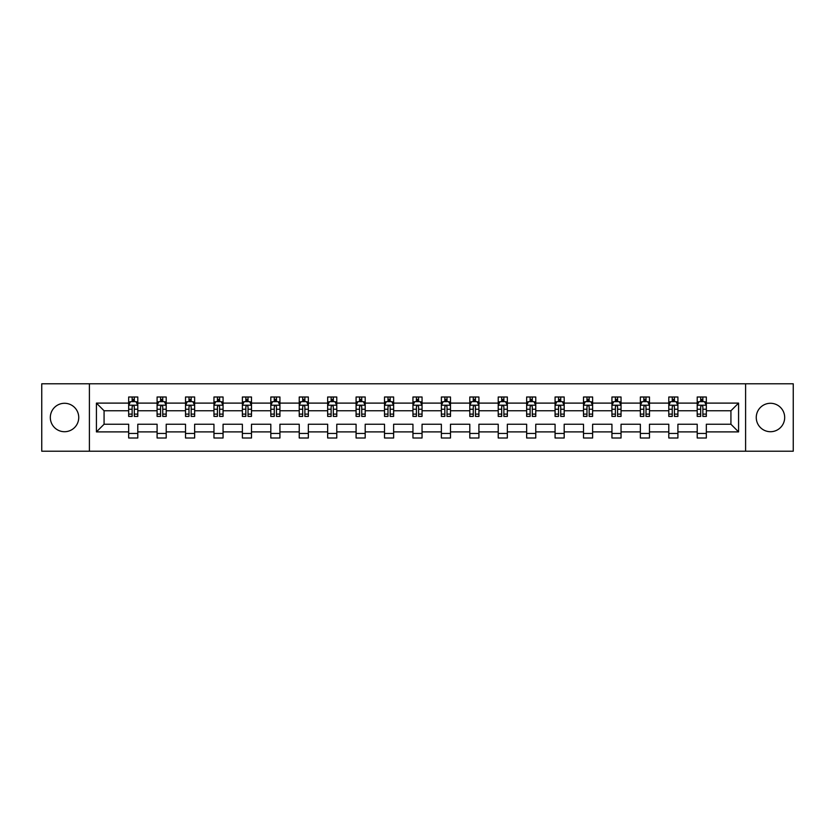 <?xml version="1.0" encoding="UTF-8"?>
<svg xmlns="http://www.w3.org/2000/svg" width="835" height="835" viewBox="0 0 835 835"><rect width="100%" height="100%" fill="white"/><g stroke="black" fill="none" stroke-linecap="round" stroke-linejoin="round"><path stroke-width="1.25" d="M770.475 403.284A14.216 14.216 0 0 0 756.259 417.5A14.216 14.216 0 0 0 770.475 431.716A14.216 14.216 0 0 0 784.681 417.5A14.216 14.216 0 0 0 770.475 403.284M64.525 403.284A14.216 14.216 0 0 0 50.319 417.5A14.216 14.216 0 0 0 64.525 431.716A14.216 14.216 0 0 0 78.74 417.5A14.216 14.216 0 0 0 64.525 403.284M745.603 383.787L41.75 383.787L41.75 451.213L793.25 451.213L793.25 383.787L745.603 383.787L745.603 451.213M706.327 431.893L706.327 424.243L730.928 424.243L738.578 431.893L706.327 431.893L706.327 437.999L697.215 437.999L697.215 431.893L677.905 431.893L677.905 437.999L668.793 437.999L668.793 431.893L649.473 431.893L649.473 437.999L640.361 437.999L640.361 431.893L621.042 431.893L621.042 437.999L611.94 437.999L611.94 431.893L592.62 431.893L592.62 437.999L583.508 437.999L583.508 431.893L564.189 431.893L564.189 437.999L555.077 437.999L555.077 431.893L535.767 431.893L535.767 437.999L526.655 437.999L526.655 431.893L507.336 431.893L507.336 437.999L498.224 437.999L498.224 431.893L478.914 431.893L478.914 437.999L469.802 437.999L469.802 431.893L450.483 431.893L450.483 437.999L441.371 437.999L441.371 431.893L422.051 431.893L422.051 437.999L412.949 437.999L412.949 431.893L393.629 431.893L393.629 437.999L384.517 437.999L384.517 431.893L365.198 431.893L365.198 437.999L356.086 437.999L356.086 431.893L336.776 431.893L336.776 437.999L327.664 437.999L327.664 431.893L308.345 431.893L308.345 437.999L299.233 437.999L299.233 431.893L279.923 431.893L279.923 437.999L270.811 437.999L270.811 431.893L251.492 431.893L251.492 437.999L242.38 437.999L242.38 431.893L223.06 431.893L223.06 437.999L213.958 437.999L213.958 431.893L194.638 431.893L194.638 437.999L185.527 437.999L185.527 431.893L166.207 431.893L166.207 437.999L157.095 437.999L157.095 431.893L137.785 431.893L137.785 437.999L128.673 437.999L128.673 431.893L96.422 431.893L96.422 403.107L128.673 403.107L128.673 397.001L137.785 397.001L137.785 403.107L157.095 403.107L157.095 397.001L166.207 397.001L166.207 403.107L185.527 403.107L185.527 397.001L194.638 397.001L194.638 403.107L213.958 403.107L213.958 397.001L223.06 397.001L223.06 403.107L242.38 403.107L242.38 397.001L251.492 397.001L251.492 403.107L270.811 403.107L270.811 397.001L279.923 397.001L279.923 403.107L299.233 403.107L299.233 397.001L308.345 397.001L308.345 403.107L327.664 403.107L327.664 397.001L336.776 397.001L336.776 403.107L356.086 403.107L356.086 397.001L365.198 397.001L365.198 403.107L384.517 403.107L384.517 397.001L393.629 397.001L393.629 403.107L412.949 403.107L412.949 397.001L422.051 397.001L422.051 403.107L441.371 403.107L441.371 397.001L450.483 397.001L450.483 403.107L469.802 403.107L469.802 397.001L478.914 397.001L478.914 403.107L498.224 403.107L498.224 397.001L507.336 397.001L507.336 403.107L526.655 403.107L526.655 397.001L535.767 397.001L535.767 403.107L555.077 403.107L555.077 397.001L564.189 397.001L564.189 403.107L583.508 403.107L583.508 397.001L592.62 397.001L592.62 403.107L611.94 403.107L611.94 397.001L621.042 397.001L621.042 403.107L640.361 403.107L640.361 397.001L649.473 397.001L649.473 403.107L668.793 403.107L668.793 397.001L677.905 397.001L677.905 403.107L697.215 403.107L697.215 397.001L706.327 397.001L706.327 403.107L738.578 403.107L738.578 431.893M89.397 451.213L89.397 383.787M697.215 403.107L697.215 410.757L677.905 410.757L677.905 403.107M677.905 431.893L677.905 424.243L697.215 424.243L697.215 431.893M668.793 403.107L668.793 410.757L649.473 410.757L649.473 403.107M649.473 431.893L649.473 424.243L668.793 424.243L668.793 431.893M640.361 403.107L640.361 410.757L621.042 410.757L621.042 403.107M621.042 431.893L621.042 424.243L640.361 424.243L640.361 431.893M611.94 403.107L611.94 410.757L592.62 410.757L592.62 403.107M592.62 431.893L592.62 424.243L611.94 424.243L611.94 431.893M583.508 403.107L583.508 410.757L564.189 410.757L564.189 403.107M564.189 431.893L564.189 424.243L583.508 424.243L583.508 431.893M555.077 403.107L555.077 410.757L535.767 410.757L535.767 403.107M535.767 431.893L535.767 424.243L555.077 424.243L555.077 431.893M526.655 403.107L526.655 410.757L507.336 410.757L507.336 403.107M507.336 431.893L507.336 424.243L526.655 424.243L526.655 431.893M498.224 403.107L498.224 410.757L478.914 410.757L478.914 403.107M478.914 431.893L478.914 424.243L498.224 424.243L498.224 431.893M469.802 403.107L469.802 410.757L450.483 410.757L450.483 403.107M450.483 431.893L450.483 424.243L469.802 424.243L469.802 431.893M441.371 403.107L441.371 410.757L422.051 410.757L422.051 403.107M422.051 431.893L422.051 424.243L441.371 424.243L441.371 431.893M412.949 403.107L412.949 410.757L393.629 410.757L393.629 403.107M393.629 431.893L393.629 424.243L412.949 424.243L412.949 431.893M384.517 403.107L384.517 410.757L365.198 410.757L365.198 403.107M365.198 431.893L365.198 424.243L384.517 424.243L384.517 431.893M356.086 403.107L356.086 410.757L336.776 410.757L336.776 403.107M336.776 431.893L336.776 424.243L356.086 424.243L356.086 431.893M327.664 403.107L327.664 410.757L308.345 410.757L308.345 403.107M308.345 431.893L308.345 424.243L327.664 424.243L327.664 431.893M299.233 403.107L299.233 410.757L279.923 410.757L279.923 403.107M279.923 431.893L279.923 424.243L299.233 424.243L299.233 431.893M270.811 403.107L270.811 410.757L251.492 410.757L251.492 403.107M251.492 431.893L251.492 424.243L270.811 424.243L270.811 431.893M242.38 403.107L242.38 410.757L223.06 410.757L223.06 403.107M223.06 431.893L223.06 424.243L242.38 424.243L242.38 431.893M213.958 403.107L213.958 410.757L194.638 410.757L194.638 403.107M194.638 431.893L194.638 424.243L213.958 424.243L213.958 431.893M185.527 403.107L185.527 410.757L166.207 410.757L166.207 403.107M166.207 431.893L166.207 424.243L185.527 424.243L185.527 431.893M157.095 403.107L157.095 410.757L137.785 410.757L137.785 403.107M137.785 431.893L137.785 424.243L157.095 424.243L157.095 431.893M128.673 403.107L128.673 410.757L104.072 410.757L104.072 424.243L128.673 424.243L128.673 431.893M96.422 403.107L104.072 410.757M730.928 424.243L730.928 410.757L706.327 410.757L706.327 403.107M700.68 401.552L702.861 401.552M672.248 401.552L674.44 401.552M643.827 401.552L646.008 401.552M615.395 401.552L617.587 401.552M586.974 401.552L589.155 401.552M558.542 401.552L560.734 401.552M530.121 401.552L532.302 401.552M501.689 401.552L503.87 401.552M473.257 401.552L475.449 401.552M444.836 401.552L447.017 401.552M416.404 401.552L418.596 401.552M387.983 401.552L390.164 401.552M359.551 401.552L361.743 401.552M331.13 401.552L333.311 401.552M302.698 401.552L304.879 401.552M274.266 401.552L276.458 401.552M245.845 401.552L248.026 401.552M217.413 401.552L219.605 401.552M188.992 401.552L191.173 401.552M160.56 401.552L162.752 401.552M132.139 401.552L134.32 401.552M128.673 433.448L137.785 433.448M157.095 433.448L166.207 433.448M185.527 433.448L194.638 433.448M213.958 433.448L223.06 433.448M242.38 433.448L251.492 433.448M270.811 433.448L279.923 433.448M299.233 433.448L308.345 433.448M327.664 433.448L336.776 433.448M356.086 433.448L365.198 433.448M384.517 433.448L393.629 433.448M412.949 433.448L422.051 433.448M441.371 433.448L450.483 433.448M469.802 433.448L478.914 433.448M498.224 433.448L507.336 433.448M526.655 433.448L535.767 433.448M555.077 433.448L564.189 433.448M583.508 433.448L592.62 433.448M611.94 433.448L621.042 433.448M640.361 433.448L649.473 433.448M668.793 433.448L677.905 433.448M697.215 433.448L706.327 433.448M104.072 424.243L96.422 431.893M738.578 403.107L730.928 410.757M134.32 399.37L132.139 399.37M130.385 401.865L128.673 401.865L128.673 397.001L132.139 397.001L128.673 397.001M128.673 414.118L128.673 416.404L132.139 416.404L132.139 414.118L128.673 414.118L128.673 410.757M137.785 410.757L137.785 416.404L134.32 416.404L134.32 406.655C133.59 405.257 132.859 405.257 132.139 406.655L132.139 414.118M136.074 401.865L137.785 401.865L137.785 397.001L134.32 397.001L137.785 397.001M137.785 405.288L135.959 401.645L130.49 401.645L128.673 405.288M132.139 401.645L132.139 397.001M134.32 397.001L134.32 401.645M162.752 399.37L160.56 399.37M158.817 401.865L157.095 401.865L157.095 397.001L160.56 397.001L157.095 397.001M157.095 414.118L157.095 416.404L160.56 416.404L160.56 414.118L157.095 414.118L157.095 410.757M166.207 410.757L166.207 416.404L162.752 416.404L162.752 406.655C162.021 405.257 161.291 405.257 160.56 406.655L160.56 414.118M164.495 401.865L166.207 401.865L166.207 397.001L162.752 397.001L166.207 397.001M166.207 405.288L164.391 401.645L158.921 401.645L157.095 405.288M160.56 401.645L160.56 397.001M162.752 397.001L162.752 401.645M191.173 399.37L188.992 399.37M187.238 401.865L185.527 401.865L185.527 397.001L188.992 397.001L185.527 397.001M185.527 414.118L185.527 416.404L188.992 416.404L188.992 414.118L185.527 414.118L185.527 410.757M194.638 410.757L194.638 416.404L191.173 416.404L191.173 406.655C190.443 405.257 189.722 405.257 188.992 406.655L188.992 414.118M192.927 401.865L194.638 401.865L194.638 397.001L191.173 397.001L194.638 397.001M194.638 405.288L192.812 401.645L187.353 401.645L185.527 405.288M188.992 401.645L188.992 397.001M191.173 397.001L191.173 401.645M219.605 399.37L217.413 399.37M215.67 401.865L213.958 401.865L213.958 397.001L217.413 397.001L213.958 397.001M213.958 414.118L213.958 416.404L217.413 416.404L217.413 414.118L213.958 414.118L213.958 410.757M223.06 410.757L223.06 416.404L219.605 416.404L219.605 406.655C218.874 405.257 218.144 405.257 217.413 406.655L217.413 414.118M221.348 401.865L223.06 401.865L223.06 397.001L219.605 397.001L223.06 397.001M223.06 405.288L221.244 401.645L215.774 401.645L213.958 405.288M217.413 401.645L217.413 397.001M219.605 397.001L219.605 401.645M248.026 399.37L245.845 399.37M244.091 401.865L242.38 401.865L242.38 397.001L245.845 397.001L242.38 397.001M242.38 414.118L242.38 416.404L245.845 416.404L245.845 414.118L242.38 414.118L242.38 410.757M251.492 410.757L251.492 416.404L248.026 416.404L248.026 406.655C247.306 405.257 246.576 405.257 245.845 406.655L245.845 414.118M249.78 401.865L251.492 401.865L251.492 397.001L248.026 397.001L251.492 397.001M251.492 405.288L249.665 401.645L244.206 401.645L242.38 405.288M245.845 401.645L245.845 397.001M248.026 397.001L248.026 401.645M276.458 399.37L274.266 399.37M272.523 401.865L270.811 401.865L270.811 397.001L274.266 397.001L270.811 397.001M270.811 414.118L270.811 416.404L274.266 416.404L274.266 414.118L270.811 414.118L270.811 410.757M279.923 410.757L279.923 416.404L276.458 416.404L276.458 406.655C275.727 405.257 274.997 405.257 274.266 406.655L274.266 414.118M278.212 401.865L279.923 401.865L279.923 397.001L276.458 397.001L279.923 397.001M279.923 405.288L278.097 401.645L272.627 401.645L270.811 405.288M274.266 401.645L274.266 397.001M276.458 397.001L276.458 401.645M304.879 399.37L302.698 399.37M300.944 401.865L299.233 401.865L299.233 397.001L302.698 397.001L299.233 397.001M299.233 414.118L299.233 416.404L302.698 416.404L302.698 414.118L299.233 414.118L299.233 410.757M308.345 410.757L308.345 416.404L304.879 416.404L304.879 406.655C304.159 405.257 303.429 405.257 302.698 406.655L302.698 414.118M306.633 401.865L308.345 401.865L308.345 397.001L304.879 397.001L308.345 397.001M308.345 405.288L306.529 401.645L301.059 401.645L299.233 405.288M302.698 401.645L302.698 397.001M304.879 397.001L304.879 401.645M333.311 399.37L331.13 399.37M329.376 401.865L327.664 401.865L327.664 397.001L331.13 397.001L327.664 397.001M327.664 414.118L327.664 416.404L331.13 416.404L331.13 414.118L327.664 414.118L327.664 410.757M336.776 410.757L336.776 416.404L333.311 416.404L333.311 406.655C332.58 405.257 331.85 405.257 331.13 406.655L331.13 414.118M335.065 401.865L336.776 401.865L336.776 397.001L333.311 397.001L336.776 397.001M336.776 405.288L334.95 401.645L329.481 401.645L327.664 405.288M331.13 401.645L331.13 397.001M333.311 397.001L333.311 401.645M361.743 399.37L359.551 399.37M357.808 401.865L356.086 401.865L356.086 397.001L359.551 397.001L356.086 397.001M356.086 414.118L356.086 416.404L359.551 416.404L359.551 414.118L356.086 414.118L356.086 410.757M365.198 410.757L365.198 416.404L361.743 416.404L361.743 406.655C361.012 405.257 360.282 405.257 359.551 406.655L359.551 414.118M363.486 401.865L365.198 401.865L365.198 397.001L361.743 397.001L365.198 397.001M365.198 405.288L363.382 401.645L357.912 401.645L356.086 405.288M359.551 401.645L359.551 397.001M361.743 397.001L361.743 401.645M390.164 399.37L387.983 399.37M386.229 401.865L384.517 401.865L384.517 397.001L387.983 397.001L384.517 397.001M384.517 414.118L384.517 416.404L387.983 416.404L387.983 414.118L384.517 414.118L384.517 410.757M393.629 410.757L393.629 416.404L390.164 416.404L390.164 406.655C389.434 405.257 388.713 405.257 387.983 406.655L387.983 414.118M391.918 401.865L393.629 401.865L393.629 397.001L390.164 397.001L393.629 397.001M393.629 405.288L391.803 401.645L386.344 401.645L384.517 405.288M387.983 401.645L387.983 397.001M390.164 397.001L390.164 401.645M418.596 399.37L416.404 399.37M414.661 401.865L412.949 401.865L412.949 397.001L416.404 397.001L412.949 397.001M412.949 414.118L412.949 416.404L416.404 416.404L416.404 414.118L412.949 414.118L412.949 410.757M422.051 410.757L422.051 416.404L418.596 416.404L418.596 406.655C417.865 405.257 417.135 405.257 416.404 406.655L416.404 414.118M420.339 401.865L422.051 401.865L422.051 397.001L418.596 397.001L422.051 397.001M422.051 405.288L420.235 401.645L414.765 401.645L412.949 405.288M416.404 401.645L416.404 397.001M418.596 397.001L418.596 401.645M447.017 399.37L444.836 399.37M443.082 401.865L441.371 401.865L441.371 397.001L444.836 397.001L441.371 397.001M441.371 414.118L441.371 416.404L444.836 416.404L444.836 414.118L441.371 414.118L441.371 410.757M450.483 410.757L450.483 416.404L447.017 416.404L447.017 406.655C446.297 405.257 445.566 405.257 444.836 406.655L444.836 414.118M448.771 401.865L450.483 401.865L450.483 397.001L447.017 397.001L450.483 397.001M450.483 405.288L448.656 401.645L443.197 401.645L441.371 405.288M444.836 401.645L444.836 397.001M447.017 397.001L447.017 401.645M475.449 399.37L473.257 399.37M471.514 401.865L469.802 401.865L469.802 397.001L473.257 397.001L469.802 397.001M469.802 414.118L469.802 416.404L473.257 416.404L473.257 414.118L469.802 414.118L469.802 410.757M478.914 410.757L478.914 416.404L475.449 416.404L475.449 406.655C474.718 405.257 473.988 405.257 473.257 406.655L473.257 414.118M477.192 401.865L478.914 401.865L478.914 397.001L475.449 397.001L478.914 397.001M478.914 405.288L477.088 401.645L471.618 401.645L469.802 405.288M473.257 401.645L473.257 397.001M475.449 397.001L475.449 401.645M503.87 399.37L501.689 399.37M499.935 401.865L498.224 401.865L498.224 397.001L501.689 397.001L498.224 397.001M498.224 414.118L498.224 416.404L501.689 416.404L501.689 414.118L498.224 414.118L498.224 410.757M507.336 410.757L507.336 416.404L503.87 416.404L503.87 406.655C503.15 405.257 502.419 405.257 501.689 406.655L501.689 414.118M505.624 401.865L507.336 401.865L507.336 397.001L503.87 397.001L507.336 397.001M507.336 405.288L505.519 401.645L500.05 401.645L498.224 405.288M501.689 401.645L501.689 397.001M503.87 397.001L503.87 401.645M532.302 399.37L530.121 399.37M528.367 401.865L526.655 401.865L526.655 397.001L530.121 397.001L526.655 397.001M526.655 414.118L526.655 416.404L530.121 416.404L530.121 414.118L526.655 414.118L526.655 410.757M535.767 410.757L535.767 416.404L532.302 416.404L532.302 406.655C531.571 405.257 530.841 405.257 530.121 406.655L530.121 414.118M534.056 401.865L535.767 401.865L535.767 397.001L532.302 397.001L535.767 397.001M535.767 405.288L533.941 401.645L528.471 401.645L526.655 405.288M530.121 401.645L530.121 397.001M532.302 397.001L532.302 401.645M560.734 399.37L558.542 399.37M556.788 401.865L555.077 401.865L555.077 397.001L558.542 397.001L555.077 397.001M555.077 414.118L555.077 416.404L558.542 416.404L558.542 414.118L555.077 414.118L555.077 410.757M564.189 410.757L564.189 416.404L560.734 416.404L560.734 406.655C560.003 405.257 559.273 405.257 558.542 406.655L558.542 414.118M562.477 401.865L564.189 401.865L564.189 397.001L560.734 397.001L564.189 397.001M564.189 405.288L562.372 401.645L556.903 401.645L555.077 405.288M558.542 401.645L558.542 397.001M560.734 397.001L560.734 401.645M589.155 399.37L586.974 399.37M585.22 401.865L583.508 401.865L583.508 397.001L586.974 397.001L583.508 397.001M583.508 414.118L583.508 416.404L586.974 416.404L586.974 414.118L583.508 414.118L583.508 410.757M592.62 410.757L592.62 416.404L589.155 416.404L589.155 406.655C588.424 405.257 587.704 405.257 586.974 406.655L586.974 414.118M590.909 401.865L592.62 401.865L592.62 397.001L589.155 397.001L592.62 397.001M592.62 405.288L590.794 401.645L585.335 401.645L583.508 405.288M586.974 401.645L586.974 397.001M589.155 397.001L589.155 401.645M617.587 399.37L615.395 399.37M613.652 401.865L611.94 401.865L611.94 397.001L615.395 397.001L611.94 397.001M611.94 414.118L611.94 416.404L615.395 416.404L615.395 414.118L611.94 414.118L611.94 410.757M621.042 410.757L621.042 416.404L617.587 416.404L617.587 406.655C616.856 405.257 616.126 405.257 615.395 406.655L615.395 414.118M619.33 401.865L621.042 401.865L621.042 397.001L617.587 397.001L621.042 397.001M621.042 405.288L619.226 401.645L613.756 401.645L611.94 405.288M615.395 401.645L615.395 397.001M617.587 397.001L617.587 401.645M646.008 399.37L643.827 399.37M642.073 401.865L640.361 401.865L640.361 397.001L643.827 397.001L640.361 397.001M640.361 414.118L640.361 416.404L643.827 416.404L643.827 414.118L640.361 414.118L640.361 410.757M649.473 410.757L649.473 416.404L646.008 416.404L646.008 406.655C645.288 405.257 644.557 405.257 643.827 406.655L643.827 414.118M647.762 401.865L649.473 401.865L649.473 397.001L646.008 397.001L649.473 397.001M649.473 405.288L647.647 401.645L642.188 401.645L640.361 405.288M643.827 401.645L643.827 397.001M646.008 397.001L646.008 401.645M674.44 399.37L672.248 399.37M670.505 401.865L668.793 401.865L668.793 397.001L672.248 397.001L668.793 397.001M668.793 414.118L668.793 416.404L672.248 416.404L672.248 414.118L668.793 414.118L668.793 410.757M677.905 410.757L677.905 416.404L674.44 416.404L674.44 406.655C673.709 405.257 672.979 405.257 672.248 406.655L672.248 414.118M676.183 401.865L677.905 401.865L677.905 397.001L674.44 397.001L677.905 397.001M677.905 405.288L676.079 401.645L670.609 401.645L668.793 405.288M672.248 401.645L672.248 397.001M674.44 397.001L674.44 401.645M702.861 399.37L700.68 399.37M698.926 401.865L697.215 401.865L697.215 397.001L700.68 397.001L697.215 397.001M697.215 414.118L697.215 416.404L700.68 416.404L700.68 414.118L697.215 414.118L697.215 410.757M706.327 410.757L706.327 416.404L702.861 416.404L702.861 406.655C702.141 405.257 701.41 405.257 700.68 406.655L700.68 414.118M704.615 401.865L706.327 401.865L706.327 397.001L702.861 397.001L706.327 397.001M706.327 405.288L704.51 401.645L699.041 401.645L697.215 405.288M700.68 401.645L700.68 397.001M702.861 397.001L702.861 401.645M137.733 405.205L128.715 405.205M137.785 414.118L134.32 414.118M132.139 409.233L128.673 409.233M137.785 409.233L134.32 409.233M134.32 400.529L132.139 400.529M166.165 405.205L157.147 405.205M166.207 414.118L162.752 414.118M160.56 409.233L157.095 409.233M166.207 409.233L162.752 409.233M162.752 400.529L160.56 400.529M194.597 405.205L185.568 405.205M194.638 414.118L191.173 414.118M188.992 409.233L185.527 409.233M194.638 409.233L191.173 409.233M191.173 400.529L188.992 400.529M223.018 405.205L214 405.205M223.06 414.118L219.605 414.118M217.413 409.233L213.958 409.233M223.06 409.233L219.605 409.233M219.605 400.529L217.413 400.529M251.45 405.205L242.421 405.205M251.492 414.118L248.026 414.118M245.845 409.233L242.38 409.233M251.492 409.233L248.026 409.233M248.026 400.529L245.845 400.529M279.871 405.205L270.853 405.205M279.923 414.118L276.458 414.118M274.266 409.233L270.811 409.233M279.923 409.233L276.458 409.233M276.458 400.529L274.266 400.529M308.303 405.205L299.285 405.205M308.345 414.118L304.879 414.118M302.698 409.233L299.233 409.233M308.345 409.233L304.879 409.233M304.879 400.529L302.698 400.529M336.724 405.205L327.706 405.205M336.776 414.118L333.311 414.118M331.13 409.233L327.664 409.233M336.776 409.233L333.311 409.233M333.311 400.529L331.13 400.529M365.156 405.205L356.138 405.205M365.198 414.118L361.743 414.118M359.551 409.233L356.086 409.233M365.198 409.233L361.743 409.233M361.743 400.529L359.551 400.529M393.588 405.205L384.559 405.205M393.629 414.118L390.164 414.118M387.983 409.233L384.517 409.233M393.629 409.233L390.164 409.233M390.164 400.529L387.983 400.529M422.009 405.205L412.991 405.205M422.051 414.118L418.596 414.118M416.404 409.233L412.949 409.233M422.051 409.233L418.596 409.233M418.596 400.529L416.404 400.529M450.441 405.205L441.412 405.205M450.483 414.118L447.017 414.118M444.836 409.233L441.371 409.233M450.483 409.233L447.017 409.233M447.017 400.529L444.836 400.529M478.862 405.205L469.844 405.205M478.914 414.118L475.449 414.118M473.257 409.233L469.802 409.233M478.914 409.233L475.449 409.233M475.449 400.529L473.257 400.529M507.294 405.205L498.276 405.205M507.336 414.118L503.87 414.118M501.689 409.233L498.224 409.233M507.336 409.233L503.87 409.233M503.87 400.529L501.689 400.529M535.715 405.205L526.697 405.205M535.767 414.118L532.302 414.118M530.121 409.233L526.655 409.233M535.767 409.233L532.302 409.233M532.302 400.529L530.121 400.529M564.147 405.205L555.129 405.205M564.189 414.118L560.734 414.118M558.542 409.233L555.077 409.233M564.189 409.233L560.734 409.233M560.734 400.529L558.542 400.529M592.579 405.205L583.55 405.205M592.62 414.118L589.155 414.118M586.974 409.233L583.508 409.233M592.62 409.233L589.155 409.233M589.155 400.529L586.974 400.529M621 405.205L611.982 405.205M621.042 414.118L617.587 414.118M615.395 409.233L611.94 409.233M621.042 409.233L617.587 409.233M617.587 400.529L615.395 400.529M649.432 405.205L640.403 405.205M649.473 414.118L646.008 414.118M643.827 409.233L640.361 409.233M649.473 409.233L646.008 409.233M646.008 400.529L643.827 400.529M677.853 405.205L668.835 405.205M677.905 414.118L674.44 414.118M672.248 409.233L668.793 409.233M677.905 409.233L674.44 409.233M674.44 400.529L672.248 400.529M706.285 405.205L697.267 405.205M706.327 414.118L702.861 414.118M700.68 409.233L697.215 409.233M706.327 409.233L702.861 409.233M702.861 400.529L700.68 400.529"/></g></svg>
